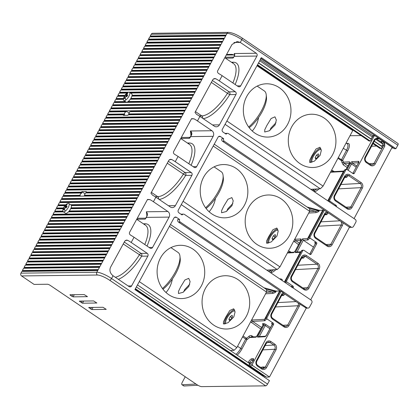 <?xml version="1.0" encoding="UTF-8"?>
<svg xmlns="http://www.w3.org/2000/svg" width="419" height="419" viewBox="0 0 419 419"><rect width="100%" height="100%" fill="white"/><g stroke="black" fill="none" stroke-linecap="round" stroke-linejoin="round"><path stroke-width="0.63" d="M307.033 206.986L319.189 210.296L322.808 210.254L307.708 238.537L308.876 237.054L323.52 209.631M281.977 280.442C282.678 279.745 282.17 279.211 280.447 278.834A1.016 0.911 -93.1 0 1 280.143 279.18M315.779 212.669C317.864 212.171 318.99 211.548 319.163 210.799L315.46 211.27A1.016 0.911 86.9 0 1 315.779 212.669L308.703 213.051M280.526 279.436L281.788 280.29M286.722 280.72L285.617 280.782L301.659 250.735L302.764 250.677L286.722 280.72A1.016 0.911 -93.1 0 0 287.041 282.118L292.986 286.14A1.016 0.911 86.9 0 1 293.3 287.539L293.085 287.942M300.701 251.824L296.322 252.065L295.217 252.573L302.539 238.851L307.598 238.579L322.698 210.291M297.013 252.029L303.314 240.223L302.539 238.851M324.374 210.207L310.091 236.955A1.016 0.911 -93.1 0 0 310.411 238.353L316.35 242.376A1.016 0.911 86.9 0 1 316.67 243.774L311.197 254.019A1.016 0.911 86.9 0 1 309.955 254.359L304.011 250.337A1.016 0.911 -93.1 0 0 303.492 250.19L302.387 250.248A1.016 0.911 86.9 0 0 301.659 250.735L300.381 252.259A1.016 0.985 -141.7 0 1 300.475 252.112L301.643 250.635A1.016 0.985 -141.7 0 1 302.104 250.316M307.913 239.977A2.032 0.513 -151.9 0 0 308.133 239.893A1.016 0.985 -141.7 0 1 307.708 238.537L307.598 238.579A1.016 0.911 -93.1 0 0 307.913 239.977L303.314 240.223L313.475 247.1M336.462 206.698A1.016 0.911 86.9 0 0 336.101 205.383L330.162 201.361A1.016 0.911 -93.1 0 1 329.842 199.968L328.737 200.025L344.779 169.983L345.885 169.92L329.842 199.968M345.885 169.92A1.016 0.911 -93.1 0 1 347.131 169.58L353.07 173.602A1.016 0.911 86.9 0 0 354.317 173.267L374.523 135.426L392.116 147.331L354.06 218.608M310.683 299.847L349.483 227.182M302.764 250.677A1.016 0.911 -93.1 0 1 303.492 250.19M377.032 138.867L376.477 138.49L377.032 138.867L378.676 138.778A4.07 1.027 -151.9 0 0 379.033 138.689L383.144 141.47C384.275 142.078 384.82 143.633 384.778 146.121L375.272 163.923L374.036 163.42L383.542 145.618L382.17 145.692A1.016 0.377 -55.9 0 1 381.803 145.88L381.138 145.917A1.016 0.377 -55.9 0 0 381.107 145.99M379.033 138.689C378.022 137.846 376.55 138.034 374.612 139.244L375.052 139.747L365.551 157.549L365.106 157.046L374.612 139.244M195.982 384.034L182.275 384.778A3.053 1.137 124.1 0 1 181.956 384.7A3.053 1.137 124.1 0 1 182.302 382.248L185.229 376.76M281.935 294.835L283.935 293.394L281.128 291.2L266.971 317.712A1.016 0.911 -93.1 0 0 267.291 319.11L273.235 323.133A1.016 0.911 86.9 0 1 273.549 324.531L252.364 364.211A1.016 0.911 -93.1 0 0 252.683 365.609L269.496 376.99L306.284 308.091L298.244 303.089A3.053 2.729 -93.1 0 1 298.045 305.739L275.555 306.954M260.524 367.301L261.807 367.233A3.053 1.137 -55.9 0 1 262.394 367.034L263.761 366.96A1.016 0.377 -55.9 0 1 263.865 366.986A1.016 0.377 -55.9 0 1 263.944 367.117L263.671 367.746A3.053 2.729 -93.1 0 1 262.598 368.442L262.545 368.458M181.956 384.7L183.758 385.915A3.053 1.137 -55.9 0 0 184.077 385.993L197.878 385.25M264.389 377.21A1.016 0.377 -55.9 0 0 265.122 376.382L265.164 376.304M266.311 377.037A1.016 0.377 -55.9 0 0 266.374 377.126A1.016 0.377 -55.9 0 0 266.484 377.152L269.496 376.99M382.055 146.671A1.016 0.377 124.1 0 1 382.149 146.697A1.016 0.377 124.1 0 1 381.96 147.645A1.016 0.377 124.1 0 1 381.107 148.41L380.216 148.42A3.053 1.137 124.1 0 1 379.923 148.342L372.978 143.638M381.84 142.12L380.944 141.517L382.683 143.544A3.053 2.729 -93.1 0 1 382.641 144.932L382.17 145.692M382.463 142.916L376.142 138.637M372.774 136.358L372.533 135.609L374.523 135.426M371.108 139.265A1.016 0.377 124.1 0 1 371.203 139.291A1.016 0.377 124.1 0 1 371.014 140.234A1.016 0.377 124.1 0 1 370.16 140.999L257.528 64.772M257.235 65.306L368.977 140.931A3.053 1.137 124.1 0 0 369.265 141.009L370.16 140.999M349.996 135.719L361.078 135.588M347.121 167.485L343.245 164.861L341.831 162.263A10.171 3.781 -55.9 0 0 341.307 160.566A1.016 0.377 124.1 0 1 341.448 159.775L342.684 160.278L347.67 150.94A9.155 3.404 -55.9 0 0 347.739 143.35L346.623 143.408M341.831 162.263A1.016 0.838 178.6 0 0 343.261 162.143A11.187 4.159 -55.9 0 0 342.684 160.278A1.016 0.938 138.8 0 1 341.307 160.566L337.944 158.293M343.245 164.861A1.016 0.377 124.1 0 1 343.7 163.976A1.016 0.377 124.1 0 1 344.345 163.499L343.261 162.143L349.357 161.813A2.032 0.754 -55.9 0 1 349.341 163.499L346.157 169.459M334.315 171.586L331.565 170.234M330.512 172.214L331.832 171.722L343.821 171.072M325.264 199.119L323.73 198.077M247.042 365.488L247.98 365.483A1.016 0.377 124.1 0 1 247.571 365.834M135.416 288.717L264.18 375.864L263.331 375.874L247.98 365.483M261.807 367.233L261.11 367.699M251.526 362.713L250.682 362.76A1.016 0.911 86.9 0 0 249.954 363.247L249.352 364.373A1.016 0.911 86.9 0 0 249.672 365.771L266.484 377.152M252.61 361.581L251.5 362.723A1.016 0.911 86.9 0 0 250.866 363.194L249.839 363.294L249.237 364.425L252.364 364.211M265.96 289.126L275.817 291.524L276.063 291.069L279.677 291.032L264.588 319.294L265.756 317.812L280.143 290.87M276.283 291.105L276.042 291.556C275.938 292.258 274.812 292.881 272.659 293.426L265.583 293.808M276.042 291.556L272.34 292.027A1.016 0.911 -93.1 0 1 272.659 293.426M276.063 291.069L263.97 287.78M279.923 290.723L279.677 291.032M281.128 291.2L280.636 291.205L178.525 222.096A2.032 1.828 89.3 0 1 177.818 219.483L179.604 219.456A2.032 1.828 -90.7 0 0 180.306 222.075L306.996 307.818L305.708 307.834M251.431 337.002A1.016 0.377 124.1 0 1 251.95 335.844C251.007 335.279 249.97 335.462 248.849 336.399A1.016 0.487 -133.4 0 1 249.604 337.546L250.986 337.023L256.355 336.735L255.7 337.216A2.032 0.754 -55.9 0 0 257.538 335.43L262.933 325.181M260.848 329.062L250.635 321.802M251.583 320.032L264.478 319.33A1.016 0.911 86.9 0 0 264.798 320.729L252.615 321.389L251.552 320.032M243.067 335.98L246.43 338.253A1.016 0.754 -119.7 0 1 246.943 339.584L245.707 339.081A1.016 0.377 124.1 0 1 246.43 338.253A10.171 3.781 -55.9 0 0 248.849 336.399M265.484 336.237L258.628 336.609L257.523 337.117L263.97 325.05L263.053 325.097A1.016 0.911 -93.1 0 0 262.739 323.698L263.651 323.651A1.016 0.911 -93.1 0 1 263.97 325.05L265.206 325.553A1.016 0.377 124.1 0 1 266.128 324.657L270.485 327.611M283.883 293.405L298.244 303.089M323.389 209.542L322.808 210.254M289.152 252.453A1.016 0.377 124.1 0 1 289.66 251.306L288.445 250.991M298.496 244.602L293.756 241.045M294.636 241.988A1.016 0.377 124.1 0 1 295.091 241.108A1.016 0.377 124.1 0 1 295.735 240.632L294.672 239.275M287.392 252.966L288.712 252.474L294.049 252.186M190.514 136.725L190.734 136.599C188.875 139.333 189.524 137.903 189.278 138.338L190.734 136.599L191.425 134.839L191.431 135.316C192.19 133.619 191.855 132.179 190.425 130.995L211.925 130.733A4.07 3.656 89.3 0 1 213.161 136.327L196.626 166.642A2.032 1.828 89.3 0 1 194.117 167.322L178.085 156.47A12.209 2.833 -151.4 0 0 174.65 154.36C173.518 153.553 173.178 152.626 173.623 151.568L191.577 118.645L194.023 118.828L191.457 118.86M194.023 118.828A12.209 2.833 28.6 0 1 197.459 120.944L199.921 116.424A12.209 2.833 -151.4 0 0 196.49 114.314L194.987 112.392L212.941 79.469L214.696 78.489L215.858 78.782A12.209 2.833 28.6 0 1 219.294 80.898L235.326 91.745A2.032 1.828 89.3 0 1 235.944 94.542L219.409 124.862A4.07 3.656 89.3 0 1 216.33 126.81A4.07 3.656 89.3 0 1 214.387 126.219L199.921 116.424M211.925 130.733L197.459 120.944M233.902 42.492L240.281 42.413L256.308 53.265A2.032 1.828 89.3 0 1 256.926 56.062L240.679 85.858A2.032 1.828 89.3 0 1 238.17 86.534L222.138 75.687A12.209 2.833 -151.4 0 0 218.702 73.571C217.571 72.77 217.225 71.838 217.676 70.78L232.026 44.461L237.17 41.528L240.281 42.413L241.794 39.637A12.209 2.833 -151.4 0 0 227.061 33.347L151.212 34.264A2.032 1.828 89.3 0 1 152.752 33.29L228.601 32.373C232.377 32.703 236.855 34.562 242.041 37.961L398.05 143.544A2.032 0.754 -55.9 0 1 397.804 145.22L395.908 148.698L261.404 57.665L222.28 129.419A2.032 1.828 89.3 0 0 222.992 132.037L226.119 134.153A2.032 1.828 -90.7 0 1 228.528 133.645L355.218 219.388A2.032 1.828 -90.7 0 1 355.836 222.185L353.563 226.354A2.032 1.828 -90.7 0 1 352.023 227.328L350.237 227.349A2.032 1.828 89.3 0 1 349.268 227.056L222.573 141.313A2.032 1.828 89.3 0 1 221.871 138.694L223.657 138.673L220.525 136.557A2.032 1.828 89.3 0 0 218.121 137.065L178.227 210.202A2.032 1.828 89.3 0 0 178.939 212.826L182.066 214.942A2.032 1.828 -90.7 0 1 184.475 214.434L311.165 300.177A2.032 1.828 -90.7 0 1 311.783 302.968L309.51 307.143A2.032 1.828 -90.7 0 1 306.996 307.818M225.637 35.955L149.787 36.872L148.556 39.129L224.406 38.213L227.061 33.347A2.032 1.828 89.3 0 1 228.601 32.373M224.406 38.213L223.935 39.082L148.085 39.999L146.854 42.256L222.704 41.34L222.227 42.209L146.378 43.126L145.147 45.383L220.996 44.466L220.525 45.336L144.675 46.252L143.445 48.51L219.289 47.598L218.818 48.463L142.968 49.379L141.737 51.642L217.587 50.725L217.11 51.589L141.261 52.506L140.03 54.769L215.879 53.852L215.408 54.721L139.558 55.633L138.328 57.895L214.177 56.979L213.7 57.848L137.851 58.765L136.62 61.022L212.47 60.106L211.998 60.975L136.149 61.892L134.918 64.149L210.767 63.232L210.291 64.102L134.441 65.018L133.211 67.276L209.06 66.359L208.589 67.229L132.739 68.145L131.503 70.402L207.353 69.486L206.881 70.355L131.032 71.272L129.801 73.529L205.65 72.613L205.174 73.482L129.324 74.399L128.094 76.656L203.943 75.739L203.472 76.609L127.622 77.525L126.391 79.783L202.241 78.866L201.764 79.736L125.915 80.652L124.684 82.91L200.533 81.993L200.062 82.862L124.213 83.779L122.982 86.036L198.826 85.12L198.355 85.989L122.505 86.906L121.274 89.163L197.124 88.252L196.647 89.116L120.803 90.033L119.567 92.295L128.785 92.18M129.141 92.175L195.416 91.379L194.945 92.243L130.524 93.023M193.714 94.505L193.238 95.375L131.896 96.113A4.986 1.854 -55.9 0 0 132.085 95.249L193.714 94.505L194.945 92.243M130.864 98.371L192.007 97.632L191.535 98.502L130.293 99.24A4.986 1.854 -55.9 0 0 130.864 98.371A4.986 1.854 -55.9 0 0 131.896 96.113M127.57 92.746A4.986 1.854 124.1 0 1 127.973 92.489A4.986 1.854 124.1 0 1 129.445 92.295A4.986 1.854 124.1 0 1 129.125 95.825A4.986 1.854 124.1 0 1 125.726 100.099A4.986 1.854 124.1 0 1 123.856 100.55L126.129 102.089A4.986 1.854 -55.9 0 0 128.005 101.639A4.986 1.854 -55.9 0 0 128.177 101.508L190.305 100.759L189.828 101.628L113.978 102.545L112.748 104.802L188.597 103.886L188.126 104.755L112.276 105.672L111.04 107.929L186.89 107.013L186.418 107.882L110.569 108.799L109.338 111.056L185.188 110.139L184.711 111.009L129.864 111.669L128.633 113.931L183.48 113.266L183.009 114.136L128.162 114.796L127.879 115.319L123.416 115.372L123.705 114.853L107.159 115.052L105.928 117.31L181.778 116.393L181.301 117.262L105.452 118.179L104.221 120.436L180.07 119.52L179.599 120.389L103.75 121.306L102.519 123.563L178.368 122.647L177.892 123.516L102.042 124.433L100.811 126.69L176.661 125.773L176.19 126.643L100.34 127.559L99.104 129.817L174.953 128.905L174.482 129.77L98.633 130.686L97.402 132.949L173.251 132.032L172.775 132.896L96.925 133.813L95.694 136.075L171.544 135.159L171.072 136.028L95.223 136.94L93.992 139.202L169.842 138.286L169.365 139.155L93.516 140.072L92.285 142.329L168.134 141.413L167.663 142.282L91.813 143.198L90.583 145.456L166.427 144.539L165.955 145.409L90.106 146.325L88.875 148.583L164.725 147.666L164.248 148.536L88.404 149.452L87.168 151.709L163.017 150.793L162.546 151.662L86.696 152.579L85.466 154.836L161.315 153.92L160.838 154.789L84.989 155.706L83.758 157.963L159.608 157.046L159.136 157.916L83.287 158.832L82.056 161.09L157.905 160.173L157.429 161.043L81.579 161.959L80.348 164.217L156.198 163.3L155.727 164.169L79.877 165.086L78.641 167.343L154.491 166.427L154.019 167.296L78.17 168.213L76.939 170.47L152.788 169.559L152.312 170.423L76.462 171.34L75.231 173.602L151.081 172.686L150.61 173.55L74.76 174.466L73.529 176.729L149.379 175.812L148.902 176.682L73.053 177.598L71.822 179.856L147.671 178.939L147.2 179.809L71.35 180.725L70.12 182.983L145.969 182.066L145.493 182.935L69.643 183.852L68.412 186.109L144.262 185.193L143.785 186.062L67.941 186.979L66.705 189.236L142.554 188.32L142.083 189.189L66.233 190.106L65.003 192.363L81.543 192.164L82.014 192.483L81.543 193.348L81.071 193.033L64.526 193.232L63.295 195.49L79.84 195.291L81.071 193.033M85.062 193.829L81.831 191.64L86.288 191.588L86.005 192.112L140.852 191.446L140.375 192.316L85.528 192.976L84.298 195.238L139.145 194.573L138.673 195.443L62.824 196.359L61.593 198.616L137.442 197.7L136.966 198.569L61.116 199.486L59.886 201.743L135.735 200.827L135.264 201.696L59.414 202.613L58.183 204.87L65.799 204.781M70.643 204.723L134.028 203.953L133.556 204.823L71.434 205.577A4.986 1.854 -55.9 0 0 71.089 205.022L68.816 203.482A4.986 1.854 124.1 0 1 68.496 207.012A4.986 1.854 124.1 0 1 65.097 211.286A4.986 1.854 124.1 0 1 63.227 211.736A4.986 1.854 124.1 0 1 62.86 210.301A8.951 8.951 0 0 1 67.344 203.681A4.986 1.854 124.1 0 1 68.816 203.482M71.083 207.824L132.325 207.086L131.849 207.95L70.706 208.688A4.986 1.854 -55.9 0 0 71.083 207.824A4.986 1.854 -55.9 0 0 71.434 205.577M69.276 210.951L130.618 210.212L130.147 211.076L68.517 211.825A4.986 1.854 -55.9 0 0 69.276 210.951A4.986 1.854 -55.9 0 0 70.706 208.688M63.442 211.883L54.297 211.993L53.066 214.256L128.916 213.339L128.439 214.209L52.59 215.12L51.359 217.382L127.208 216.466L126.737 217.335L50.888 218.252L49.657 220.509L125.506 219.593L125.03 220.462L49.18 221.379L47.949 223.636L123.799 222.719L123.327 223.589L47.478 224.505L46.242 226.763L122.091 225.846L121.62 226.716L45.771 227.632L44.54 229.89L120.389 228.973L119.913 229.842L44.063 230.759L42.832 233.016L118.682 232.1L118.21 232.969L42.361 233.886L41.13 236.143L116.98 235.227L116.503 236.096L40.653 237.013L39.423 239.27L115.272 238.353L114.801 239.223L38.951 240.139L37.72 242.397L113.565 241.48L113.093 242.35L37.244 243.266L36.013 245.524L111.863 244.607L111.386 245.476L35.542 246.393L34.306 248.65L110.155 247.739L109.684 248.603L33.834 249.52L32.603 251.782L108.453 250.866L107.976 251.73L32.127 252.647L30.896 254.909L106.745 253.993L106.274 254.862L30.425 255.773L29.194 258.036L105.043 257.119L104.567 257.989L28.717 258.905L27.486 261.163L103.336 260.246L102.865 261.116L27.015 262.032L25.779 264.289L101.628 263.373L101.157 264.242L25.308 265.159L24.077 267.416L99.926 266.5L99.45 267.369L23.6 268.286L22.369 270.543L98.219 269.627L97.747 270.496L21.898 271.412L20.95 273.151A2.032 1.828 89.3 0 0 21.568 275.943L97.418 275.026A10.171 2.362 28.6 0 1 109.694 280.269L265.704 385.852L201.623 386.627A4.07 0.943 28.6 0 1 196.715 384.532L50.327 285.454A2.341 0.545 -151.4 0 0 47.499 284.25L34.08 284.412L21.568 275.943M125.459 240.386L127.758 240.354L126.59 240.061L124.836 241.04L110.485 267.359C109.27 270.585 110.129 273.382 113.051 275.739L129.078 286.591A2.032 1.828 89.3 0 0 131.592 285.91L147.839 256.114A2.032 1.828 89.3 0 0 147.221 253.317L131.189 242.47L134.033 237.259A12.209 2.833 -151.4 0 0 130.597 235.143C129.466 234.341 129.125 233.409 129.571 232.351L147.525 199.434L149.971 199.617A12.209 2.833 28.6 0 1 153.406 201.728L167.872 211.522A4.07 3.656 89.3 0 1 169.108 217.11L152.574 247.43A2.032 1.828 89.3 0 1 150.065 248.106L134.033 237.259M127.758 240.354A12.209 2.833 28.6 0 1 131.189 242.47M155.868 197.213A12.209 2.833 -151.4 0 0 152.437 195.097L150.934 193.175L168.888 160.252L170.643 159.278L171.811 159.571A12.209 2.833 28.6 0 1 175.242 161.682L191.274 172.534A2.032 1.828 89.3 0 1 191.892 175.331L175.362 205.645A4.07 3.656 89.3 0 1 172.282 207.599A4.07 3.656 89.3 0 1 170.339 207.002L155.868 197.213L153.406 201.728M151.212 34.264L150.264 36.003L226.113 35.086M150.264 36.003L150.73 36.322L225.935 35.411M352.023 227.328A2.032 1.828 -90.7 0 1 351.049 227.035L224.359 141.292A2.032 1.828 -90.7 0 1 223.657 138.673M265.704 385.852A2.032 0.754 -55.9 0 0 267.542 384.103L269.438 380.63L134.934 289.597L174.068 217.854A2.032 1.828 89.3 0 1 176.478 217.341L179.604 219.456M260.539 58.309L394.399 148.714L395.908 148.698M394.242 148.609A1.016 0.377 -55.9 0 0 394.305 148.687L261.461 58.744A1.016 0.377 124.1 0 1 261.367 58.718A1.016 0.377 124.1 0 1 261.325 58.676M393.341 148.038L391.734 148.054M22.542 271.402L22.841 270.863L22.369 270.543M150.437 36.862L150.73 36.322M148.729 39.994L149.028 39.449L148.556 39.129M147.027 43.12L147.32 42.576L146.854 42.256M145.32 46.247L145.618 45.702L145.147 45.383M143.617 49.374L143.911 48.829L143.445 48.51M141.91 52.501L142.209 51.956L141.737 51.642M140.203 55.627L140.501 55.083L140.03 54.769M138.5 58.754L138.794 58.21L138.328 57.895M136.793 61.881L137.092 61.336L136.62 61.022M135.091 65.008L135.384 64.463L134.918 64.149M133.383 68.135L133.682 67.595L133.211 67.276M131.676 71.261L131.975 70.722L131.503 70.402M129.974 74.388L130.267 73.849L129.801 73.529M128.266 77.52L128.565 76.976L128.094 76.656M126.564 80.647L126.857 80.102L126.391 79.783M124.857 83.774L125.155 83.229L124.684 82.91M123.155 86.901L123.448 86.356L122.982 86.036M121.447 90.027L121.746 89.483L121.274 89.163M119.74 93.154L120.038 92.609L119.567 92.295M127.083 93.065L119.096 93.159L117.865 95.422L124.909 95.333M118.038 96.281L118.331 95.736L117.865 95.422M124.401 96.202L117.388 96.286L116.157 98.549L123.605 98.46M116.33 99.408L116.629 98.863L116.157 98.549M123.469 99.324L115.686 99.418L114.455 101.676L125.323 101.545M114.628 102.535L114.921 101.99L114.455 101.676M112.921 105.661L113.219 105.117L112.748 104.802M111.218 108.788L111.512 108.249L111.04 107.929M109.511 111.915L109.804 111.375L109.338 111.056M124.176 113.984L125.407 111.726L108.861 111.925L107.631 114.183L124.176 113.984L124.647 114.303L108.102 114.502L107.631 114.183M107.803 115.042L108.102 114.502M106.101 118.174L106.395 117.629L105.928 117.31M104.394 121.301L104.692 120.756L104.221 120.436M102.692 124.427L102.985 123.883L102.519 123.563M100.984 127.554L101.283 127.009L100.811 126.69M99.277 130.681L99.575 130.136L99.104 129.817M97.575 133.808L97.868 133.263L97.402 132.949M95.867 136.934L96.166 136.39L95.694 136.075M94.165 140.061L94.458 139.517L93.992 139.202M92.458 143.188L92.756 142.643L92.285 142.329M90.755 146.315L91.049 145.77L90.583 145.456M89.048 149.442L89.347 148.902L88.875 148.583M87.341 152.568L87.639 152.029L87.168 151.709M85.638 155.695L85.932 155.156L85.466 154.836M83.931 158.827L84.229 158.282L83.758 157.963M82.229 161.954L82.522 161.409L82.056 161.09M80.521 165.081L80.82 164.536L80.348 164.217M78.814 168.208L79.112 167.663L78.641 167.343M77.112 171.334L77.405 170.79L76.939 170.47M75.404 174.461L75.703 173.916L75.231 173.602M73.702 177.588L73.995 177.043L73.529 176.729M71.995 180.715L72.293 180.17L71.822 179.856M70.292 183.841L70.586 183.297L70.12 182.983M68.585 186.968L68.884 186.429L68.412 186.109M66.878 190.095L67.176 189.556L66.705 189.236M65.175 193.222L65.469 192.682L65.003 192.363M63.468 196.349L63.767 195.809L63.295 195.49M61.766 199.481L62.059 198.936L61.593 198.616M60.058 202.607L60.357 202.063L59.886 201.743M58.356 205.734L58.65 205.19L58.183 204.87M64.94 205.656L57.707 205.739L56.476 207.997L63.526 207.913M56.649 208.861L56.947 208.316L56.476 207.997M63.201 208.782L55.999 208.866L54.769 211.129L62.85 211.029M62.934 211.349L55.24 211.443L54.769 211.129M55.24 211.443L54.941 211.988M53.239 215.115L53.532 214.57L53.066 214.256M51.532 218.241L51.83 217.697L51.359 217.382M49.83 221.368L50.123 220.823L49.657 220.509M48.122 224.495L48.421 223.95L47.949 223.636M46.415 227.622L46.713 227.082L46.242 226.763M44.713 230.749L45.006 230.209L44.54 229.89M43.005 233.875L43.304 233.336L42.832 233.016M41.303 237.002L41.596 236.463L41.13 236.143M39.596 240.134L39.894 239.589L39.423 239.27M37.893 243.261L38.187 242.716L37.72 242.397M36.186 246.388L36.484 245.843L36.013 245.524M34.478 249.514L34.777 248.97L34.306 248.65M32.776 252.641L33.07 252.097L32.603 251.782M31.069 255.768L31.367 255.223L30.896 254.909M29.367 258.895L29.66 258.35L29.194 258.036M27.659 262.022L27.958 261.477L27.486 261.163M25.952 265.148L26.25 264.604L25.779 264.289M24.25 268.275L24.543 267.736L24.077 267.416M98.041 269.951L22.841 270.863M24.543 267.736L99.748 266.824M26.25 264.604L101.456 263.698M27.958 261.477L103.158 260.571M29.66 258.35L104.865 257.444M31.367 255.223L106.567 254.317M33.07 252.097L108.275 251.191M34.777 248.97L109.977 248.064M36.484 245.843L111.684 244.937M38.187 242.716L113.392 241.805M39.894 239.589L115.094 238.678M41.596 236.463L116.801 235.551M43.304 233.336L118.504 232.425M45.006 230.209L120.211 229.298M46.713 227.082L121.919 226.171M48.421 223.95L123.621 223.044M50.123 220.823L125.328 219.917M51.83 217.697L127.03 216.791M53.532 214.57L128.738 213.664M63.227 211.736L65.5 213.276A4.986 1.854 -55.9 0 0 67.375 212.826A4.986 1.854 -55.9 0 0 68.517 211.825M56.947 208.316L63.389 208.238M58.65 205.19L65.448 205.106M71.11 205.038L133.855 204.283M60.357 202.063L135.557 201.151M62.059 198.936L137.264 198.025M86.178 192.97L86.471 192.426L86.005 192.112M84.47 196.097L84.769 195.553L84.298 195.238M147.404 199.648L149.971 199.617M137.254 218.268L145.419 218.168L145.225 219.127L147.341 215.361L147.514 213.858L146.372 211.778L167.872 211.522M124.281 242.056L141.03 253.395A2.032 1.828 -90.7 0 1 141.648 256.192L123.238 243.973M82.475 303.22L79.348 301.104L93.615 300.931L96.857 303.005L82.475 303.22L83.659 301.051M70.298 295.29L73.089 296.872L87.471 296.657L84.229 294.583L69.963 294.751L70.298 295.29L70.596 294.746M91.861 309.573L88.728 307.457L103.001 307.284L106.237 309.358L91.861 309.573L93.039 307.405M230.293 350.509L234.09 350.305L137.484 284.925M139.297 281.599L236.85 347.623L266.521 292.053L266.542 289.524L170.444 224.479M266.521 292.053L169.428 226.339M234.09 350.305L236.85 347.623M193.059 249.19A26.648 23.81 86.9 0 0 179.473 245.33A26.648 23.81 86.9 0 0 157.764 265.363A26.648 23.81 86.9 0 0 168.768 294.693A26.648 23.81 86.9 0 0 182.354 298.553A26.648 23.81 86.9 0 0 204.063 278.52A26.648 23.81 86.9 0 0 193.059 249.19M238.029 279.625A26.648 23.81 86.9 0 0 224.437 275.76A26.648 23.81 86.9 0 0 202.728 295.793A26.648 23.81 86.9 0 0 213.732 325.123A26.648 23.81 86.9 0 0 227.318 328.988A26.648 23.81 86.9 0 0 249.027 308.955A26.648 23.81 86.9 0 0 238.029 279.625M172.361 279.017A26.648 23.81 -93.1 0 1 166.008 292.52M180.641 286.931L178.525 291.257L178.463 293.51L183.035 292.326L188.854 286.486L190.095 281.573L188.728 278.347L184.863 280.018L180.641 286.931M189.776 284.202L184.627 289.634L183.705 291.912M233.818 316.921L228.062 322.719L223.427 323.945L223.479 321.719L225.605 317.366L229.79 310.5L233.692 308.782L235.059 311.966L233.818 316.921M224.563 324.086A9.155 3.404 124.1 0 1 226.229 317.785A9.155 3.404 124.1 0 1 234.514 309.751M162.446 288.513A24.223 9.008 -55.9 0 0 175.388 271.936A24.223 9.008 -55.9 0 0 179.95 256.166A24.223 9.008 -55.9 0 0 178.101 252.463L170.936 247.613M162.97 289.215A22.186 8.249 -55.9 0 0 176.043 273.041A22.186 8.249 -55.9 0 0 180.217 258.596L179.95 256.166M225.647 323.824A8.139 3.027 124.1 0 1 227.077 318.026A8.139 3.027 124.1 0 1 234.928 310.929M228.915 319.147L230.256 316.638L232.068 315.324L232.54 316.513L231.199 319.021L229.387 320.336L228.915 319.147L230.01 319.886M231.885 317.738L230.256 316.638M183.501 214.135L181.72 214.156A2.032 1.828 89.3 0 0 181.097 214.287M266.751 270.114L277.205 269.548L181.27 204.619M183.082 201.298L279.965 266.872L309.641 211.296L309.662 208.767L214.229 144.178M309.641 211.296L213.213 146.037M277.205 269.548L279.965 266.872M236.18 168.438A26.648 23.81 86.9 0 0 222.594 164.578A26.648 23.81 86.9 0 0 200.884 184.606A26.648 23.81 86.9 0 0 211.888 213.936A26.648 23.81 86.9 0 0 225.474 217.801A26.648 23.81 86.9 0 0 247.184 197.768A26.648 23.81 86.9 0 0 236.18 168.438M281.144 198.868A26.648 23.81 86.9 0 0 267.558 195.008A26.648 23.81 86.9 0 0 245.848 215.041A26.648 23.81 86.9 0 0 256.852 244.371A26.648 23.81 86.9 0 0 270.438 248.231A26.648 23.81 86.9 0 0 292.148 228.198A26.648 23.81 86.9 0 0 281.144 198.868M215.481 198.26A26.648 23.81 -93.1 0 1 209.128 211.763M223.756 206.179L221.646 210.5L221.583 212.758L226.155 211.569L231.974 205.734L233.215 200.821L231.843 197.595L227.983 199.261L223.756 206.179M232.891 203.451L227.747 208.877L226.826 211.16M276.938 236.164L271.177 241.967L266.547 243.188L266.599 240.962L268.726 236.609L272.91 229.743L276.807 228.025L278.179 231.215L276.938 236.164M267.678 243.334A9.155 3.404 124.1 0 1 269.349 237.034A9.155 3.404 124.1 0 1 277.635 228.994M205.567 207.756A24.223 9.008 -55.9 0 0 218.509 191.179A24.223 9.008 -55.9 0 0 223.07 175.409A24.223 9.008 -55.9 0 0 221.222 171.706L214.057 166.862M206.09 208.463A22.186 8.249 -55.9 0 0 219.158 192.29A22.186 8.249 -55.9 0 0 223.337 177.845L223.07 175.409M268.768 243.072A8.139 3.027 124.1 0 1 270.197 237.274A8.139 3.027 124.1 0 1 278.048 230.172M272.036 238.39L273.377 235.881L275.183 234.567L275.655 235.761L274.319 238.264L272.507 239.579L272.036 238.39L273.13 239.129M275 236.986L273.377 235.881M191.274 172.534L185.083 172.607A2.032 1.828 -90.7 0 1 185.701 175.404L183.396 174.089A2.032 0.754 124.1 0 1 185.083 172.607L168.333 161.273M191.001 135.714L190.425 130.995L191.588 133.247L191.352 134.939L190.058 137.374M189.299 138.301L189.467 137.38L190.257 137.144M80.013 196.15L80.307 195.61L79.84 195.291M81.543 192.164L81.831 191.64M80.307 195.61L63.767 195.809M82.014 192.483L65.469 192.682M67.176 189.556L142.376 188.644M68.884 186.429L144.084 185.517M70.586 183.297L145.791 182.391M72.293 180.17L147.493 179.264M73.995 177.043L149.201 176.137M75.703 173.916L150.903 173.01M77.405 170.79L152.61 169.884M79.112 167.663L154.318 166.757M80.82 164.536L156.02 163.63M82.522 161.409L157.727 160.498M84.229 158.282L159.429 157.371M85.932 155.156L161.137 154.244M87.639 152.029L162.839 151.118M89.347 148.902L164.547 147.991M91.049 145.77L166.254 144.864M92.756 142.643L167.956 141.737M94.458 139.517L169.664 138.61M96.166 136.39L171.366 135.484M97.868 133.263L173.073 132.357M99.575 130.136L174.775 129.23M101.283 127.009L176.483 126.103M102.985 123.883L178.19 122.977M104.692 120.756L179.892 119.844M106.395 117.629L181.6 116.718M124.647 114.303L124.171 115.167L123.705 114.853M109.804 111.375L126.349 111.171L125.878 112.041L125.407 111.726M126.349 111.171L129.115 113.046M130.513 111.663L130.807 111.119L185.009 110.464M128.806 114.79L129.104 114.246L128.633 113.931M183.302 113.591L129.104 114.246M227.554 133.347L225.773 133.368A2.032 1.828 89.3 0 0 225.15 133.499M310.778 189.309L320.326 188.796L225.061 124.317M226.868 120.997L323.086 186.115L352.761 130.545L352.767 129.958M352.761 130.545L257.004 65.736M320.326 188.796L323.086 186.115M279.3 87.681A26.648 23.81 86.9 0 0 265.714 83.821A26.648 23.81 86.9 0 0 243.999 103.854A26.648 23.81 86.9 0 0 255.003 133.184A26.648 23.81 86.9 0 0 268.595 137.044A26.648 23.81 86.9 0 0 290.304 117.011A26.648 23.81 86.9 0 0 279.3 87.681M324.264 118.116A26.648 23.81 86.9 0 0 310.678 114.251A26.648 23.81 86.9 0 0 288.969 134.284A26.648 23.81 86.9 0 0 299.967 163.614A26.648 23.81 86.9 0 0 313.559 167.474A26.648 23.81 86.9 0 0 335.268 147.446A26.648 23.81 86.9 0 0 324.264 118.116M258.602 117.509A26.648 23.81 -93.1 0 1 252.248 131.011M266.877 125.422L264.766 129.749L264.703 132.001L269.27 130.812L275.089 124.977L276.336 120.064L274.964 116.838L271.103 118.509L266.877 125.422M276.011 122.694L270.868 128.12L269.946 130.403M320.058 155.412L314.297 161.21L309.667 162.436L309.72 160.21L311.841 155.852L316.026 148.991L319.927 147.268L321.3 150.458L320.058 155.412M310.798 162.577A9.155 3.404 124.1 0 1 312.469 156.277A9.155 3.404 124.1 0 1 320.75 148.242M248.682 127.004A24.223 9.008 -55.9 0 0 261.629 110.427A24.223 9.008 -55.9 0 0 266.191 94.657A24.223 9.008 -55.9 0 0 264.337 90.954L257.177 86.105M249.211 127.706A22.186 8.249 -55.9 0 0 262.278 111.533A22.186 8.249 -55.9 0 0 266.458 97.088L266.191 94.657M311.888 162.315A8.139 3.027 124.1 0 1 313.318 156.517A8.139 3.027 124.1 0 1 321.169 149.421M315.156 157.633L316.492 155.13L318.304 153.815L318.775 155.004L317.44 157.513L315.627 158.827L315.156 157.633L316.251 158.377M318.121 156.229L316.492 155.13M203.178 118.629A33.059 12.292 -55.9 0 0 229.748 94.615L227.449 93.301A2.032 0.754 124.1 0 1 229.135 91.824A2.032 1.828 -90.7 0 1 229.748 94.615L235.944 94.542M111.512 108.249L186.717 107.337M113.219 105.117L188.419 104.211M114.921 101.99L125.794 101.859M127.695 101.838L190.126 101.084M128.177 101.508A4.986 1.854 -55.9 0 0 130.293 99.24M123.542 98.779L116.629 98.863M118.331 95.736L124.705 95.663M132.032 95.574L193.536 94.83M132.085 95.249A4.986 1.854 -55.9 0 0 131.718 93.835L129.445 92.295M120.038 92.609L127.931 92.515M129.738 92.494L195.238 91.703M121.746 89.483L196.946 88.577M123.448 86.356L198.653 85.45M125.155 83.229L200.355 82.318M126.857 80.102L202.063 79.191M128.565 76.976L203.765 76.064M130.267 73.849L205.472 72.937M131.975 70.722L207.18 69.811M133.682 67.595L208.882 66.684M135.384 64.463L210.589 63.557M137.092 61.336L212.292 60.43M138.794 58.21L213.999 57.303M140.501 55.083L215.701 54.177M142.209 51.956L217.409 51.05M143.911 48.829L219.116 47.923M145.618 45.702L220.818 44.796M147.32 42.576L222.526 41.664M149.028 39.449L224.228 38.538M191.829 97.957L130.66 98.695M140.674 191.771L86.471 192.426M138.967 194.898L84.769 195.553M70.952 208.149L132.147 207.41M130.44 210.537L69.009 211.276M225.071 57.214L233.236 57.115L233.043 58.073L234.247 56.335L234.792 54.57L234.221 53.532L234.609 55.565L233.352 54.721L234.598 55.596M226.585 54.449L232.194 54.381L234.436 55.313A1.016 0.974 173 0 1 234.65 55.455M226.339 54.894L233.603 54.831M232.194 54.381A2.032 1.828 89.3 0 0 232.995 54.669L233.352 54.716M123.856 100.55A4.986 1.854 124.1 0 1 123.495 99.109A8.951 8.951 0 0 1 127.973 92.489M126.496 94.799A8.893 7.945 -93.1 0 1 127.79 93.317A8.417 2.121 -151.9 0 0 126.878 93.364A8.893 7.945 86.9 0 0 126.072 94.202A8.893 7.945 86.9 0 0 125.58 94.851A8.893 2.242 -151.9 0 0 125.04 95.15A8.417 7.516 86.9 0 0 124.113 96.889A8.893 2.242 28.1 0 1 124.653 96.585A8.893 7.945 86.9 0 0 124.097 98.575A8.417 2.121 28.1 0 1 125.009 98.523A8.893 7.945 -93.1 0 1 125.286 97.328A8.893 7.945 -93.1 0 1 125.569 96.538A8.893 2.242 28.1 0 1 126.847 96.737A8.417 7.516 -93.1 0 1 127.779 95.003A8.893 2.242 -151.9 0 0 126.496 94.799L127.476 95.464M125.58 94.851L127.208 95.951M126.878 93.364L127.386 93.704M125.04 95.15L126.967 96.454M124.653 96.585L125.37 97.072M65.862 205.991A8.893 7.945 -93.1 0 1 67.16 204.503A8.417 2.121 -151.9 0 0 66.249 204.551A8.893 7.945 86.9 0 0 65.443 205.389A8.893 7.945 86.9 0 0 64.95 206.038A8.893 2.242 -151.9 0 0 64.411 206.337A8.417 7.516 86.9 0 0 63.484 208.075A8.893 2.242 28.1 0 1 64.023 207.777A8.893 7.945 86.9 0 0 63.468 209.762A8.417 2.121 28.1 0 1 64.379 209.715A8.893 7.945 -93.1 0 1 64.657 208.521A8.893 7.945 -93.1 0 1 64.935 207.724A8.893 2.242 28.1 0 1 66.218 207.929A8.417 7.516 -93.1 0 1 67.145 206.19A8.893 2.242 -151.9 0 0 65.862 205.991L66.846 206.656M64.95 206.038L66.579 207.138M66.249 204.551L66.757 204.896M64.411 206.337L66.338 207.646M64.023 207.777L64.741 208.259M66.94 203.933A4.986 1.854 124.1 0 1 67.344 203.681M284.386 282.05L300.271 252.296L295.217 252.573M279.698 278.876L280.447 278.834M268.296 271.161L271.051 271.014A1.016 0.911 -93.1 0 1 271.371 272.413L270.234 272.47M271.371 272.413A9.155 3.404 -55.9 0 0 275.838 269.627M295.133 251.054L294.023 252.196A1.016 0.911 86.9 0 0 293.389 252.667L287.376 252.992M293.389 252.667A2.032 0.754 -55.9 0 0 295.227 250.881L300.701 240.637A2.032 0.754 -55.9 0 0 300.716 238.95L294.704 239.275M319.414 210.333L319.163 210.799M285.459 282.778L285.936 282.176A1.016 0.985 -141.7 0 1 285.507 280.819L301.549 250.777A1.016 0.985 -141.7 0 1 301.643 250.635A1.016 1.016 0 0 1 302.387 250.248M287.041 282.118L285.936 282.176A1.016 0.911 86.9 0 1 285.617 280.782L284.485 282.118M292.122 287.036A2.032 0.513 -151.9 0 1 291.844 286.203L292.986 286.14M300.622 251.924A1.016 0.911 -93.1 0 0 300.271 252.296L284.449 282.092M308.133 239.893L309.301 238.416A1.016 0.985 -141.7 0 1 308.876 237.054L310.091 236.955M310.411 238.353L309.301 238.416A1.016 0.911 86.9 0 1 308.986 237.018L323.583 209.673M315.266 243.287A2.032 0.513 -151.9 0 1 314.983 242.449L316.35 242.376M327.134 245.277A1.016 0.377 124.1 0 1 327.239 245.304A1.016 0.377 124.1 0 1 327.129 246.121A4.07 3.635 86.9 0 0 332.11 244.764L342.402 225.49A4.07 3.635 86.9 0 0 342.857 222.714M326.689 211.778A4.07 3.635 86.9 0 0 324.73 213.528L314.439 232.807A4.07 3.635 86.9 0 0 315.711 238.395L327.129 246.121M291.582 276.776L291.252 276.221A4.07 3.635 86.9 0 0 292.525 281.814L303.943 289.539A4.07 3.635 86.9 0 0 308.929 288.183L319.22 268.904A4.07 3.635 86.9 0 0 317.948 263.315A1.016 0.377 124.1 0 1 317.026 264.206L305.608 256.48L304.828 256.522A3.053 2.949 38.3 0 0 303.492 256.145M291.252 276.221L301.549 256.947A4.07 3.635 86.9 0 1 306.53 255.59L317.948 263.315M365.106 157.046A4.07 3.635 86.9 0 0 366.384 162.635A1.016 0.377 -55.9 0 0 366.494 161.818A1.016 0.377 -55.9 0 0 366.389 161.792M370.302 164.437A1.016 0.377 124.1 0 1 370.406 164.463A1.016 0.377 124.1 0 1 370.291 165.28L366.384 162.635M370.291 165.28A4.07 3.635 86.9 0 0 375.272 163.923M349.65 174.833A4.07 3.635 86.9 0 0 344.664 176.19L345.109 176.692L347.173 175.283A3.053 2.729 -93.1 0 1 348.728 175.729A1.016 0.377 -55.9 0 0 349.65 174.833L361.068 182.558A4.07 3.635 86.9 0 1 362.341 188.152L352.044 207.426A4.07 3.635 86.9 0 1 347.063 208.782L335.645 201.057A4.07 3.635 86.9 0 1 334.372 195.469L344.664 176.19M248.1 362.566L249.467 362.833L249.211 363.315M253.008 360.68L252.228 360.151A1.016 0.911 -93.1 0 1 251.908 358.753A4.07 1.514 -55.9 0 0 248.226 362.325M251.908 358.753L253.275 358.68A2.032 0.754 -55.9 0 1 253.265 360.366L252.704 361.408A2.032 0.754 -55.9 0 1 250.866 363.194M273.549 324.531L272.182 324.605L266.568 335.106M272.622 324.337L272.083 323.892L272.067 324.652L266.547 334.985L265.457 336.253A1.016 0.911 86.9 0 0 264.824 336.724A2.032 0.754 -55.9 0 0 266.662 334.938M264.824 336.724L257.523 337.117M255.7 337.216L249.604 337.546A11.187 4.159 -55.9 0 1 246.943 339.584L241.957 348.922A9.155 3.404 -55.9 0 1 237.128 355.134M283.275 292.656A4.07 3.635 86.9 0 0 281.61 294.285L271.318 313.559A4.07 3.635 86.9 0 0 272.591 319.152L284.009 326.878A4.07 3.635 86.9 0 0 288.99 325.521L299.281 306.242A4.07 3.635 86.9 0 0 299.779 303.822M256.711 361.22L256.386 360.67L265.887 342.868A4.07 3.635 86.9 0 1 270.873 341.511L274.78 344.156A1.016 0.377 124.1 0 1 273.858 345.052A3.053 2.729 -93.1 0 1 274.817 349.242L262.849 349.891M256.386 360.67A4.07 3.635 86.9 0 0 257.659 366.258A1.016 0.377 -55.9 0 0 257.769 365.441A1.016 0.377 -55.9 0 0 257.664 365.415M261.576 368.06A1.016 0.377 124.1 0 1 261.681 368.086A1.016 0.377 124.1 0 1 261.566 368.903L257.659 366.258M261.566 368.903A4.07 3.635 86.9 0 0 266.552 367.547L265.311 367.044L274.817 349.242L276.053 349.75L266.552 367.547M276.053 349.75A4.07 3.635 86.9 0 0 274.78 344.156M253.301 360.094L252.228 360.151A3.053 1.137 -55.9 0 0 249.467 362.833L249.934 363.147M253.375 359.874A1.016 0.911 -93.1 0 1 253.275 358.68M263.944 367.117L265.311 367.044A3.053 2.729 86.9 0 1 263.132 368.505L261.681 368.086L257.769 365.441C256.438 364.336 256.119 362.912 256.826 361.173L266.327 343.371L265.887 342.868M261.739 368.165A3.053 2.729 86.9 0 0 263.132 368.505M376.466 146.001L371.574 146.268M369.249 163.677L374.036 163.42A3.053 2.729 86.9 0 1 371.857 164.877L370.406 164.463L366.494 161.818C365.164 160.707 364.844 159.288 365.551 157.549M383.144 141.47A4.07 1.027 -151.9 0 0 382.584 141.428A3.053 2.729 -93.1 0 1 383.542 145.618L384.778 146.121M380.944 141.517L382.584 141.428M370.464 164.541A3.053 2.729 86.9 0 0 371.857 164.877M378.676 138.778A3.053 2.729 86.9 0 0 377.121 138.338C377.142 137.935 376.451 138.401 375.052 139.747M372.905 136.018A1.016 0.911 -93.1 0 1 372.711 135.615M373.167 135.442A2.032 0.754 -55.9 0 1 372.79 136.51L372.14 137.725M347.016 169.517L350.253 163.452L351.489 163.955L348.126 170.255M358.465 163.007L352.814 173.429L358.465 163.007A2.032 0.754 -55.9 0 0 358.481 161.32L352.091 161.666A2.032 0.754 -55.9 0 0 350.253 163.452M352.871 173.466A1.016 0.911 86.9 0 0 352.95 173.34L354.317 173.267M372.79 136.51L371.119 138.851M370.935 139.108A2.032 0.754 -55.9 0 0 372.234 137.552M347.204 143.801A1.016 0.911 86.9 0 0 347.739 143.35M347.67 150.94L343.276 148.3M346.084 143.047L347.341 143.895A8.139 3.027 124.1 0 1 346.429 150.437L341.448 159.775L338.29 157.638M312.323 190.357L314.171 190.257L312.626 189.21M318.959 188.869A9.155 3.404 -55.9 0 1 314.491 191.656A1.016 0.911 -93.1 0 0 314.171 190.257A8.139 3.027 -55.9 0 0 316.816 188.985M332.78 170.549A1.016 0.377 -55.9 0 0 332.272 171.696M349.378 163.227L344.345 163.499L347.948 165.94M349.671 163.211L349.357 161.813M349.781 163.237L349.493 162.808L349.341 163.499M352.091 161.666L352.41 163.064A1.016 0.377 124.1 0 0 351.489 163.955L356.176 167.129M358.502 162.734L352.41 163.064L356.773 166.013M358.58 162.509A1.016 0.911 -93.1 0 1 358.481 161.32M346.613 169.433L345.507 169.496A1.016 0.911 86.9 0 0 344.779 169.983L344.669 170.02A1.016 0.985 -141.7 0 1 345.225 169.559M327.763 200.806L343.391 171.544L344.669 170.02L328.737 200.025A1.016 0.911 86.9 0 0 329.056 201.424A1.016 0.985 -141.7 0 1 328.627 200.067L327.946 200.931M330.162 201.361L328.92 201.591M335.336 205.933A1.016 0.911 86.9 0 0 334.964 205.446L336.101 205.383M371.045 138.862A1.016 0.911 86.9 0 0 370.736 138.972M343.742 171.172A1.016 0.911 -93.1 0 0 343.391 171.544L330.497 172.24M327.826 200.853L343.501 171.502A1.016 0.985 -141.7 0 1 343.59 171.361L344.764 169.878A1.016 1.016 0 0 1 345.507 169.496M347.068 207.939A1.016 0.377 124.1 0 1 347.178 207.965A1.016 0.377 124.1 0 1 347.063 208.782M335.656 200.214A1.016 0.377 124.1 0 1 335.76 200.24A1.016 0.377 124.1 0 1 335.645 201.057M334.697 196.019L334.372 195.469M344.994 176.907A3.053 2.729 86.9 0 1 346.241 177.347A6.102 1.54 -151.9 0 0 346.89 177.106L347.948 175.771L348.728 175.729L360.146 183.454A1.016 0.377 -55.9 0 0 361.068 182.558M340.94 184.491L360.146 183.454A3.053 2.729 -93.1 0 1 361.099 187.644L362.341 188.152M338.61 188.864L361.099 187.644L350.808 206.923L352.044 207.426M346.021 207.18L350.808 206.923A3.053 2.729 -93.1 0 1 348.629 208.384A3.053 2.729 -93.1 0 1 347.236 208.044M346.241 177.347L344.711 177.431M346.89 177.106A3.053 2.949 38.3 0 0 345.083 176.739M346.791 175.336A3.053 2.729 -93.1 0 1 347.948 175.771A3.053 2.949 38.3 0 0 346.607 175.388M182.275 384.778L184.077 385.993M264.31 375.833L265.122 376.382M262.394 367.034L263.577 367.835M266.212 343.423L268.396 341.962A3.053 2.729 -93.1 0 1 269.951 342.402L273.858 345.052L265.18 345.518M270.873 341.511A1.016 0.377 -55.9 0 1 269.951 342.402L266.961 342.564M253.699 360.104L253.416 359.675L252.704 361.408M249.488 365.609A1.016 0.377 -55.9 0 0 249.562 365.745A1.016 0.377 -55.9 0 0 249.672 365.771L252.683 365.609M264.798 320.729A2.032 0.513 -151.9 0 0 265.012 320.65A1.016 0.985 -141.7 0 1 264.588 319.294L279.573 291.064M266.531 290.613L272.34 292.027L266.364 292.352M266.971 317.712L265.756 317.812A1.016 0.985 -141.7 0 0 266.185 319.168A1.016 0.911 86.9 0 1 265.866 317.77L280.206 290.917M267.291 319.11L266.185 319.168L265.012 320.65M262.739 323.698A2.032 0.513 -151.9 0 0 262.488 323.866A2.032 0.513 -151.9 0 0 263.017 324.531M251.515 322.745A1.016 0.377 124.1 0 1 251.971 321.86A1.016 0.377 124.1 0 1 252.615 321.389L261.671 327.522M272.067 324.652L272.182 324.605A1.016 0.911 86.9 0 0 271.863 323.206L273.235 323.133M271.863 323.206A2.032 0.513 -151.9 0 0 272.146 324.039M266.128 324.657A2.032 0.513 -151.9 0 0 263.651 323.651M262.488 323.866A1.016 0.974 -179.2 0 1 263.043 324.751L263.043 324.751A1.016 0.974 -179.2 0 1 262.959 325.123M251.95 335.844L253.49 336.886M242.554 336.944L245.707 339.081L240.721 348.419L241.957 348.922M237.568 346.283L240.721 348.419A8.139 3.027 124.1 0 1 235.944 354.338M259.324 336.572L265.206 325.553L269.894 328.721M291.844 286.203A1.016 0.911 -93.1 0 1 292.253 287.371M293.3 287.539L292.556 287.581M282.961 325.275L287.753 325.018L298.045 305.739L299.281 306.242M284.182 326.139A3.053 2.729 -93.1 0 0 285.569 326.474A3.053 2.729 -93.1 0 0 287.753 325.018L288.99 325.521M284.014 326.034A1.016 0.377 124.1 0 1 284.124 326.061A1.016 0.377 124.1 0 1 284.009 326.878M272.596 318.304A1.016 0.377 124.1 0 1 272.706 318.33A1.016 0.377 124.1 0 1 272.591 319.152M271.643 314.114L271.318 313.559M285.569 326.474L284.124 326.061L272.706 318.33C271.371 317.225 271.056 315.8 271.758 314.061L282.05 294.787L281.61 294.285M277.886 302.586L296.003 301.607M281.935 295.002A3.053 2.729 -93.1 0 1 283.181 295.442L281.657 295.521M283.181 295.442A6.102 1.54 -151.9 0 0 283.836 295.196L284.773 294.007M282.029 294.829A3.053 2.949 -141.7 0 1 283.836 295.196M284.119 293.562A3.053 2.949 38.3 0 0 283.553 293.483M309.709 254.192L311.197 254.019M309.751 254.223A1.016 0.911 86.9 0 0 309.83 254.092L315.188 243.9L309.693 254.181M314.983 242.449A1.016 0.911 -93.1 0 1 315.303 243.848L316.67 243.774M326.082 244.518L330.869 244.261L332.11 244.764M340.794 221.321A3.053 2.729 -93.1 0 1 341.166 224.982L330.869 244.261A3.053 2.729 -93.1 0 1 328.69 245.723A3.053 2.729 -93.1 0 1 327.302 245.382M315.716 237.552A1.016 0.377 124.1 0 1 315.821 237.578A1.016 0.377 124.1 0 1 315.711 238.395M314.763 233.357L314.439 232.807M325.055 214.083L324.73 213.528M328.69 245.723L327.239 245.304L315.821 237.578C314.491 236.473 314.171 235.049 314.879 233.31L325.17 214.03L327.234 212.622A3.053 2.729 -93.1 0 1 328.103 212.732M342.402 225.49L341.166 224.982L318.67 226.202M326.857 212.674A3.053 2.729 -93.1 0 1 328.009 213.109A3.053 2.949 38.3 0 0 326.673 212.726M328.611 213.072L328.009 213.109L326.956 214.444A3.053 2.949 38.3 0 0 325.149 214.078M340.024 220.803L321.006 221.829M326.956 214.444A6.102 1.54 -151.9 0 1 326.301 214.685L324.777 214.769M326.301 214.685A3.053 2.729 86.9 0 0 325.055 214.245M302.9 287.937L307.687 287.68L308.929 288.183M297.825 265.248L317.026 264.206A3.053 2.729 -93.1 0 1 317.979 268.401L307.687 287.68A3.053 2.729 -93.1 0 1 305.509 289.136A3.053 2.729 -93.1 0 1 304.115 288.801M303.943 289.539A1.016 0.377 -55.9 0 0 304.058 288.722A1.016 0.377 -55.9 0 0 303.953 288.696M292.535 280.966A1.016 0.377 124.1 0 1 292.64 280.992A1.016 0.377 124.1 0 1 292.525 281.814M301.549 256.947L301.989 257.449L304.053 256.04A3.053 2.729 -93.1 0 1 305.608 256.48A1.016 0.377 124.1 0 0 306.53 255.59M319.22 268.904L317.979 268.401L295.489 269.616M303.675 256.093A3.053 2.729 -93.1 0 1 304.828 256.522L303.775 257.858A3.053 2.949 38.3 0 0 301.963 257.491M301.596 258.183L303.12 258.104A6.102 1.54 -151.9 0 0 303.775 257.858M303.12 258.104A3.053 2.729 86.9 0 0 301.874 257.664M319.189 210.296L318.938 210.773L309.081 208.374M309.651 209.856L315.46 211.27L309.484 211.595M273.696 269.742A8.139 3.027 -55.9 0 1 271.051 271.014L269.506 269.967M289.66 251.306L291.195 252.343M299.318 243.062L295.735 240.632L300.737 240.365M300.816 240.145A1.016 0.911 -93.1 0 1 300.716 238.95M295.227 250.881L300.701 240.637M220.525 136.557L218.592 136.578M219.294 80.898L222.138 75.687M222.704 41.34L223.935 39.082M220.996 44.466L222.227 42.209M219.289 47.598L220.525 45.336M217.587 50.725L218.818 48.463M215.879 53.852L217.11 51.589M214.177 56.979L215.408 54.721M212.47 60.106L213.7 57.848M210.767 63.232L211.998 60.975M209.06 66.359L210.291 64.102M207.353 69.486L208.589 67.229M205.65 72.613L206.881 70.355M203.943 75.739L205.174 73.482M202.241 78.866L203.472 76.609M200.533 81.993L201.764 79.736M198.826 85.12L200.062 82.862M197.124 88.252L198.355 85.989M195.416 91.379L196.647 89.116M192.007 97.632L193.238 95.375M190.305 100.759L191.535 98.502M188.597 103.886L189.828 101.628M186.89 107.013L188.126 104.755M185.188 110.139L186.418 107.882M183.48 113.266L184.711 111.009M181.778 116.393L183.009 114.136M180.07 119.52L181.301 117.262M178.368 122.647L179.599 120.389M176.661 125.773L177.892 123.516M174.953 128.905L176.19 126.643M173.251 132.032L174.482 129.77M171.544 135.159L172.775 132.896M169.842 138.286L171.072 136.028M168.134 141.413L169.365 139.155M166.427 144.539L167.663 142.282M164.725 147.666L165.955 145.409M163.017 150.793L164.248 148.536M161.315 153.92L162.546 151.662M159.608 157.046L160.838 154.789M157.905 160.173L159.136 157.916M156.198 163.3L157.429 161.043M154.491 166.427L155.727 164.169M152.788 169.559L154.019 167.296M151.081 172.686L152.312 170.423M149.379 175.812L150.61 173.55M147.671 178.939L148.902 176.682M145.969 182.066L147.2 179.809M144.262 185.193L145.493 182.935M142.554 188.32L143.785 186.062M140.852 191.446L142.083 189.189M139.145 194.573L140.375 192.316M137.442 197.7L138.673 195.443M135.735 200.827L136.966 198.569M134.028 203.953L135.264 201.696M132.325 207.086L133.556 204.823M130.618 210.212L131.849 207.95M128.916 213.339L130.147 211.076M127.208 216.466L128.439 214.209M125.506 219.593L126.737 217.335M123.799 222.719L125.03 220.462M122.091 225.846L123.327 223.589M120.389 228.973L121.62 226.716M118.682 232.1L119.913 229.842M116.98 235.227L118.21 232.969M115.272 238.353L116.503 236.096M113.565 241.48L114.801 239.223M111.863 244.607L113.093 242.35M110.155 247.739L111.386 245.476M108.453 250.866L109.684 248.603M106.745 253.993L107.976 251.73M105.043 257.119L106.274 254.862M103.336 260.246L104.567 257.989M101.628 263.373L102.865 261.116M99.926 266.5L101.157 264.242M98.219 269.627L99.45 267.369M97.418 275.026A2.032 1.828 -90.7 0 1 96.799 272.235L97.747 270.496M20.95 273.151L96.799 272.235A12.209 2.833 28.6 0 1 111.533 278.52L113.051 275.739M175.242 161.682L178.085 156.47M235.326 91.745L229.135 91.824L212.386 80.485M211.338 82.402L227.449 93.301A31.027 11.538 -55.9 0 1 201.79 115.885L199.151 115.916M215.858 78.782L213.564 78.814M267.542 384.103L111.533 278.52A2.032 0.754 -55.9 0 1 109.694 280.269M397.804 145.22L241.794 39.637A2.032 0.754 124.1 0 0 242.041 37.961M146.372 211.778L146.933 216.361M176.478 217.341L174.54 217.367M169.108 217.11L146.43 217.388M145.225 219.127L136.73 219.231M149.122 247.472L152.574 247.43M147.038 246.058A33.059 12.292 -55.9 0 0 145.089 223.788L143.366 223.809M144.408 224.516A2.032 1.828 89.3 0 0 145.089 223.788M136.694 219.294L145.519 225.265A31.027 11.538 124.1 0 1 144.77 244.523M115.309 277.268A31.027 11.538 -55.9 0 0 139.349 254.872A2.032 0.754 -55.9 0 1 141.03 253.395L147.221 253.317M147.839 256.114L141.648 256.192A33.059 12.292 -55.9 0 1 118.357 279.332M128.141 285.952L131.592 285.91M79.683 301.638L79.977 301.099M81.244 302.696L82.134 301.072M247.629 365.274L135.169 289.162M71.864 296.348L72.749 294.719M73.089 296.872L74.273 294.704M89.069 307.991L89.362 307.446M90.63 309.049L91.52 307.42M180.306 222.075L178.525 222.096M167.291 163.185L183.396 174.089A31.027 11.538 124.1 0 1 157.738 196.668L155.098 196.7M171.811 159.571L169.512 159.597M191.892 175.331L185.701 175.404A33.059 12.292 -55.9 0 1 159.131 199.418M168.454 205.729L175.362 205.645M151.379 192.363L157.738 196.668A2.032 1.828 -90.7 0 1 158.534 199.015M213.161 136.327L190.734 136.599M193.175 166.683L196.626 166.642M191.09 165.275A33.059 12.292 -55.9 0 0 189.142 142.999L187.419 143.02M189.278 138.338L180.783 138.443M188.461 143.727A2.032 1.828 89.3 0 0 189.142 142.999M180.746 138.506L189.571 144.482A31.027 11.538 124.1 0 1 188.817 163.735M349.268 227.056L351.049 227.035M224.359 141.292L222.573 141.313M260.314 59.66L372.533 135.609M381.321 145.906L374.303 141.156M370.915 138.867L258.581 62.84M259.717 60.755L372.423 137.034M375.508 139.124L382.736 144.01M380.216 148.42L373.02 143.555M369.265 141.009L257.282 65.223M381.107 148.41L373.261 143.104M212.506 124.941L219.409 124.862M195.427 111.58L201.79 115.885A2.032 1.828 -90.7 0 1 202.587 118.231M226.417 54.748L233.409 54.81A1.016 0.917 -90.7 0 1 233.807 54.957L226.255 55.046M225.453 58.168L233.043 58.073M234.221 53.532L256.308 53.265M256.926 56.062L234.247 56.335M237.227 85.9L240.679 85.858M235.138 84.486A33.059 12.292 -55.9 0 0 233.194 62.216L231.466 62.237M232.87 82.952A31.027 11.538 -55.9 0 0 233.624 63.693L224.799 57.722M232.508 62.944A2.032 1.828 89.3 0 0 233.194 62.216M125.286 97.328A8.951 5.934 54.9 0 0 125.726 100.099M64.657 208.521A8.951 5.934 54.9 0 0 65.097 211.286M373.229 136.248L372.941 135.819L372.674 136.563M349.226 163.551L346.068 169.465M358.905 162.745L358.622 162.31L358.35 163.054M371.051 138.857L370.6 138.883M348.629 208.384L347.178 207.965L335.76 200.24C334.425 199.135 334.111 197.71 334.812 195.972L345.109 176.692M250.682 362.76A1.016 1.016 0 0 0 249.839 363.294M249.237 364.425A1.016 1.016 0 0 0 249.562 365.745L266.374 377.126M256.423 336.729L262.938 325.149L262.991 324.426M292.048 287.649L292.064 286.889L292.603 287.334M315.188 243.9L315.203 243.135L315.743 243.586M305.509 289.136L304.058 288.722L292.64 280.992C291.305 279.887 290.99 278.462 291.697 276.723L301.989 257.449M300.585 240.689L300.852 239.94L301.141 240.375M145.419 218.168L146.205 217.932M249.666 363.619L136.379 286.947M307.97 308.117L306.258 308.138M181.307 137.479L189.467 137.38M374.209 141.323L382.149 146.697M258.492 63.007L371.203 139.291M233.236 57.115L234.022 56.879"/></g></svg>
